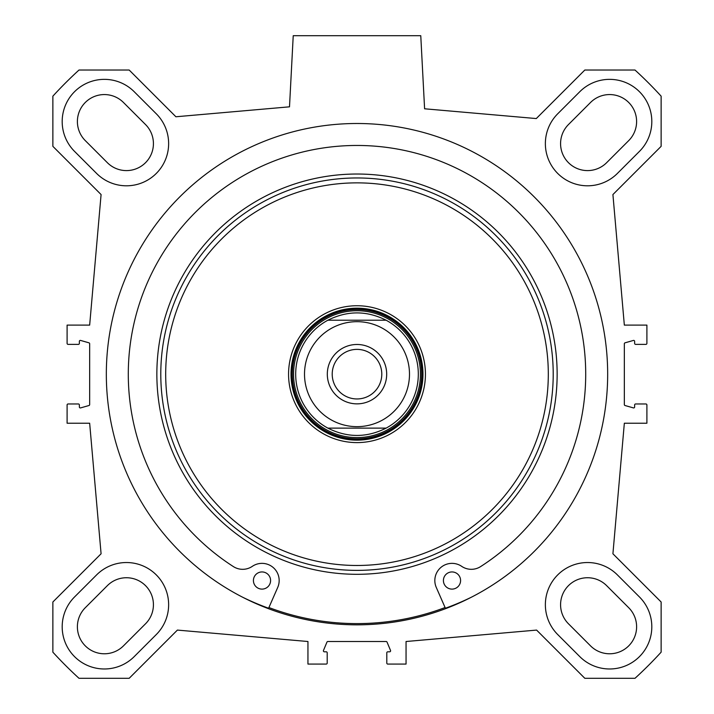 <?xml version="1.0" encoding="UTF-8"?>
<svg xmlns="http://www.w3.org/2000/svg" width="714" height="714" viewBox="0 0 714 714"><rect width="100%" height="100%" fill="white"/><g stroke="black" fill="none" stroke-linecap="round" stroke-linejoin="round"><path stroke-width="1.07" d="M107.368 162.694A26.98 26.98 0 0 0 145.522 162.694A26.98 26.98 0 0 0 145.522 124.539L123.451 102.468A26.98 26.98 0 0 0 85.296 102.468A26.98 26.98 0 0 0 85.296 140.622L107.368 162.694M606.632 585.641A26.98 26.98 0 0 0 568.478 585.641A26.98 26.98 0 0 0 568.478 623.795L590.549 645.875A26.98 26.98 0 0 0 628.704 645.875A26.98 26.98 0 0 0 628.704 607.712L606.632 585.641M145.522 623.795A26.98 26.98 0 0 0 145.522 585.641A26.98 26.98 0 0 0 107.368 585.641L85.296 607.712A26.98 26.98 0 0 0 85.296 645.875A26.98 26.98 0 0 0 123.451 645.875L145.522 623.795M156.277 634.55L134.205 656.621A42.188 42.188 0 0 1 74.542 656.621A42.188 42.188 0 0 1 74.542 596.966L96.622 574.886A42.188 42.188 0 0 1 156.277 574.886A42.188 42.188 0 0 1 156.277 634.55M96.622 173.448L74.542 151.377A42.188 42.188 0 0 1 74.542 91.713A42.188 42.188 0 0 1 134.205 91.713L156.277 113.785A42.188 42.188 0 0 1 156.277 173.448A42.188 42.188 0 0 1 96.622 173.448M617.378 574.886L639.458 596.966A42.188 42.188 0 0 1 639.458 656.621A42.188 42.188 0 0 1 579.795 656.621L557.723 634.55A42.188 42.188 0 0 1 557.723 574.886A42.188 42.188 0 0 1 617.378 574.886M617.378 173.448A42.188 42.188 0 0 1 557.723 173.448A42.188 42.188 0 0 1 557.723 113.785L579.795 91.713A42.188 42.188 0 0 1 639.458 91.713A42.188 42.188 0 0 1 639.458 151.377L617.378 173.448M568.478 124.539A26.98 26.98 0 0 0 568.478 162.694A26.98 26.98 0 0 0 606.632 162.694L628.704 140.622A26.98 26.98 0 0 0 628.704 102.468A26.98 26.98 0 0 0 590.549 102.468L568.478 124.539M101.085 553.778L52.872 601.991L52.872 652.177A412.049 412.049 0 0 0 78.995 678.3L129.18 678.3L177.393 630.087L307.948 641.511L307.948 664.074L326.218 664.074A0.982 0.982 0 0 0 327.199 663.092L327.199 652.792A0.982 0.982 0 0 0 326.218 651.811L324.379 651.811A0.982 0.982 0 0 1 323.478 650.454L326.95 642.118A0.982 0.982 0 0 1 327.851 641.511L386.149 641.511A0.982 0.982 0 0 1 387.05 642.118L390.522 650.454A0.982 0.982 0 0 1 389.621 651.811L387.782 651.811A0.982 0.982 0 0 0 386.801 652.792L386.801 663.092A0.982 0.982 0 0 0 387.782 664.074L406.052 664.074L406.052 641.511L536.607 630.087L584.82 678.3L635.005 678.3A412.049 412.049 0 0 0 661.128 652.177L661.128 601.991L612.915 553.778L624.339 423.223L646.902 423.223L646.902 404.954A0.982 0.982 0 0 0 645.929 403.972L635.621 403.972A0.982 0.982 0 0 0 634.639 404.954L634.639 406.962A0.982 0.982 0 0 1 633.389 407.899L625.053 405.525A0.982 0.982 0 0 1 624.339 404.579L624.339 343.764A0.982 0.982 0 0 1 625.053 342.818L633.389 340.435A0.982 0.982 0 0 1 634.639 341.381L634.639 343.389A0.982 0.982 0 0 0 635.621 344.371L645.929 344.371A0.982 0.982 0 0 0 646.902 343.389L646.902 325.111L624.339 325.111L612.915 194.556L661.128 146.343L661.128 96.158A412.049 412.049 0 0 0 635.005 70.034L584.82 70.034L536.294 118.56L424.598 108.787L420.769 35.7L293.231 35.7L289.5 106.823L175.903 116.766L129.18 70.034L78.995 70.034A412.049 412.049 0 0 0 52.872 96.158L52.872 146.343L101.085 194.556L89.661 325.111L67.098 325.111L67.098 343.389A0.982 0.982 0 0 0 68.071 344.371L78.379 344.371A0.982 0.982 0 0 0 79.361 343.389L79.361 341.381A0.982 0.982 0 0 1 80.611 340.435L88.947 342.818A0.982 0.982 0 0 1 89.661 343.764L89.661 404.579A0.982 0.982 0 0 1 88.947 405.525L80.611 407.899A0.982 0.982 0 0 1 79.361 406.962L79.361 404.954A0.982 0.982 0 0 0 78.379 403.972L68.071 403.972A0.982 0.982 0 0 0 67.098 404.954L67.098 423.223L89.661 423.223L101.085 553.778M357 624.83A250.659 250.659 0 0 1 139.917 248.838A250.659 250.659 0 0 1 574.083 248.838A250.659 250.659 0 0 1 357 624.83M386.122 428.123L327.878 428.123L386.122 428.123C366.71 437.869 347.29 437.869 327.878 428.123A61.315 61.315 0 0 1 327.878 320.211L386.122 320.211L327.878 320.211C347.29 310.474 366.71 310.474 386.122 320.211A61.315 61.315 0 0 1 386.122 428.123A61.315 61.315 0 0 0 386.122 320.211M357 349.378A24.785 24.785 0 0 1 378.465 386.56A24.785 24.785 0 0 1 335.535 386.56A24.785 24.785 0 0 1 357 349.378M357 344.478A29.693 29.693 0 0 0 331.287 389.014A29.693 29.693 0 0 0 382.713 389.014A29.693 29.693 0 0 0 357 344.478M460.584 580.527A8.586 8.586 0 0 1 447.705 587.961A8.586 8.586 0 0 1 447.705 573.092A8.586 8.586 0 0 1 460.584 580.527M270.588 580.527A8.586 8.586 0 0 1 257.709 587.961A8.586 8.586 0 0 1 257.709 573.092A8.586 8.586 0 0 1 270.588 580.527M471.32 597.243A259.985 259.985 0 0 1 445.393 608.239L436.272 587.417A17.172 17.172 0 0 1 461.663 566.336A17.172 17.172 0 0 0 480.611 566.595A228.712 228.712 0 0 0 529.859 224.41A228.712 228.712 0 0 0 184.141 224.41A228.712 228.712 0 0 0 233.389 566.595A17.172 17.172 0 0 0 252.337 566.336A17.172 17.172 0 0 1 277.728 587.417L268.607 608.239A259.985 259.985 0 0 1 242.68 597.243M357 310.733A63.43 63.43 0 0 0 302.067 405.882A63.43 63.43 0 0 0 411.933 405.882A63.43 63.43 0 0 0 357 310.733M327.878 320.211A61.315 61.315 0 0 0 327.878 428.123M268.91 607.534A249.436 249.436 0 0 0 445.09 607.534M357 570.379A196.216 196.216 0 0 0 526.923 276.059A196.216 196.216 0 0 0 187.077 276.059A196.216 196.216 0 0 0 357 570.379M357 565.479A191.307 191.307 0 0 0 522.675 278.514A191.307 191.307 0 0 0 191.325 278.514A191.307 191.307 0 0 0 357 565.479M357 442.6A68.428 68.428 0 0 0 416.262 339.953A68.428 68.428 0 0 0 297.738 339.953A68.428 68.428 0 0 0 357 442.6M357 440.145A65.974 65.974 0 0 0 414.138 341.176A65.974 65.974 0 0 0 299.862 341.176A65.974 65.974 0 0 0 357 440.145M381.928 420.359A52.488 52.488 0 0 1 304.512 374.172A52.488 52.488 0 0 1 406.659 357.161A52.488 52.488 0 0 1 381.928 420.359M357 308.43A65.733 65.733 0 0 0 300.067 407.034A65.733 65.733 0 0 0 413.933 407.034A65.733 65.733 0 0 0 357 308.43M357 309.501A64.662 64.662 0 0 0 300.996 406.498A64.662 64.662 0 0 0 413.004 406.498A64.662 64.662 0 0 0 357 309.501M357 574.306A200.134 200.134 0 0 0 530.323 274.096A200.134 200.134 0 0 0 183.677 274.096A200.134 200.134 0 0 0 357 574.306"/></g></svg>
